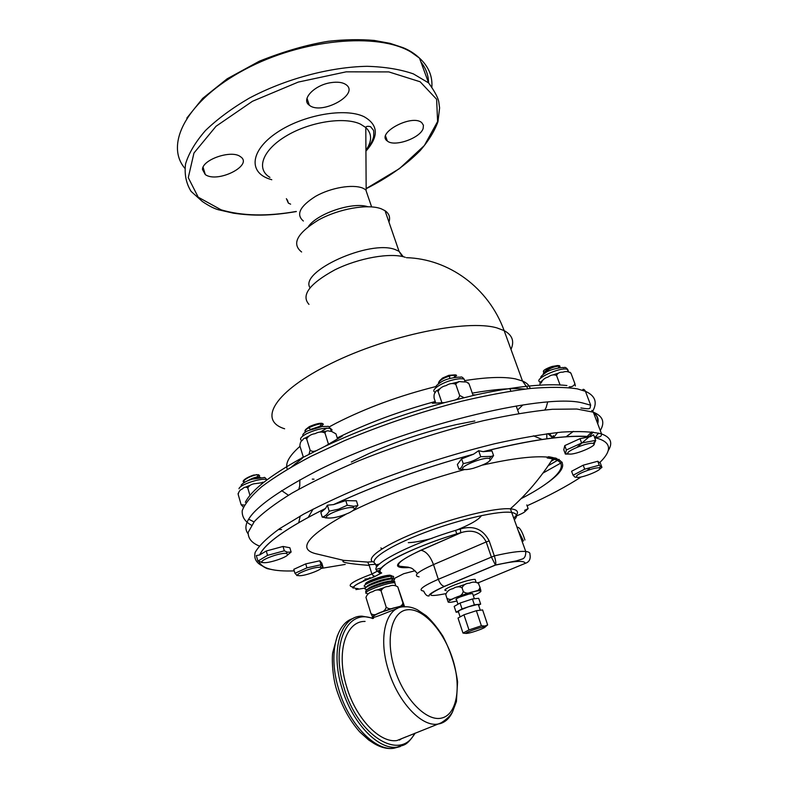 <?xml version="1.0" encoding="UTF-8"?>
<svg xmlns="http://www.w3.org/2000/svg" width="788" height="788" viewBox="0 0 788 788"><rect width="100%" height="100%" fill="white"/><g stroke="black" fill="none" stroke-linecap="round" stroke-linejoin="round"><path stroke-width="1.18" d="M365.08 621.417C345.893 620.816 335.846 652.04 346.582 686.555C355.615 718.055 379.688 743.32 396.945 740.543L406.175 736.79M373.551 617.191C373.896 618.078 388.839 611.744 397.615 608.326M374.044 617.073C367.701 616.59 395.99 606.09 402.373 606.573L403.466 606.868M297.165 575.545L294.958 573.3L293.786 569.33L305.724 563.883L319.82 560.78L321.809 563.134L322.991 567.055L320.893 568.542M319.82 560.78L321.021 564.74L322.991 567.055M305.724 563.883L306.906 567.872L321.021 564.74M294.958 573.3L306.906 567.872M318.746 567.301C311.191 567.488 293.047 574.984 298.554 575.614C304.01 576.836 327.67 567.606 319.81 567.301L318.746 567.301M263.212 562.593L257.903 561.095L256.317 555.57L259.626 554.969L266.275 550.999L283.04 546.458L289.846 547.749L291.117 552.043L287.167 555.363M328.557 518.1L322.253 517.145L320.834 512.495L325.552 508.418L327.384 505.197L333.511 504.606L345.794 500.587L356.432 500.843L357.89 505.463L353.428 510.22M464.851 469.559L458.941 469.165L457.355 464.546L461.601 458.892L473.549 454.184L478.651 450.716L483.192 451.662L491.958 450.943L493.584 455.582L489.88 460.822M569.281 454.046L565.37 454.085L563.784 449.781L564.76 445.614L579.998 438.66L590.409 436.651L593.591 434.828L595.669 440.364L593.709 445.013M576.658 477.213L575.023 477.164L573.063 475.233L571.595 471.263L583.209 465.186L597.757 461.246L599.579 462.723L600.052 462.359L601.933 467.363L599.599 469.205M543.612 485.506C567.271 469.549 568.906 459.956 548.527 456.725L547.68 457.109C533.506 455.819 511.796 458.478 482.551 465.087M464.654 469.549C422.969 480.916 385.618 494.677 352.62 510.831M346.296 514.062C306.197 536.441 296.603 549.788 317.505 554.112L343.558 560.347M442.009 402.983L438.108 391.547C436.847 390.139 435.922 390.464 435.321 392.513L435.271 392.591C434.227 393.32 433.843 395.192 434.119 398.206L435.813 403.151M439.28 389.016L437.261 390.454L439.28 389.016M458.941 469.165C460.783 468.604 462.201 466.742 463.206 463.571C469.471 462.576 475.312 460.281 480.729 456.695L491.308 456.38L493.584 455.582M473.312 468.289C486.757 463.965 492.096 460.675 489.348 458.409C482.63 456.853 457.188 467.668 463.551 469.333C465.334 469.855 468.584 469.51 473.312 468.289M440.955 379.619L442.531 378.053L448.805 375.344L455.08 374.852M439.566 380.84L442.531 378.053M438.512 383.559C439.31 380.545 443.043 378.043 449.712 376.024L449.613 378.496M438.414 383.628C438.64 380.555 442.373 377.905 449.584 375.659L455.592 375.236L453.898 377.482M456.646 375.551L455.966 374.94L448.805 375.344M455.425 377.255L456.085 375.305L455.592 375.236M461.601 458.892L463.206 463.571M478.651 450.716L480.729 456.695M468.348 382.938L469.067 383.953L466.604 382.032L461.541 381.786C458.557 381.195 456.636 382.042 455.779 384.327C452.824 382.968 449.633 383.382 446.195 385.539L446.028 385.608C442.137 386.445 439.497 388.425 438.108 391.547M455.799 399.654C458.015 398.935 459.296 397.526 459.65 395.458L463.945 397.635M455.779 384.327L459.65 395.458M473.027 395.507L472.938 394.965L473.076 395.497M469.067 383.953L472.938 394.965M435.38 401.89L432.395 403.249L444.659 402.599L474.622 395.152M266.275 550.999L267.546 555.363L284.32 550.802L287.374 552.171L291.117 552.043M283.04 546.458L284.32 550.802M257.903 561.095L267.546 555.363M287.866 554.516L286.192 553.363C278.883 552.555 256.11 561.677 263.113 562.573C267.733 563.735 287.118 557.421 287.866 554.516M260.808 477.626L253.569 478.799M248.072 480.591C251.815 478.355 255.016 477.193 257.686 477.085L260.01 477.449M258.267 477.183L257.134 476.789L247.008 481.025M243.994 482.532L243.226 481.507L245.019 481.97M244.753 479.34L253.5 475.085L258.681 474.75L259.705 475.932L258.385 477.203M243.206 481.685L243.226 481.507C245.383 478.661 249.954 476.356 256.927 474.573M253.5 475.085C247.708 477.154 244.25 479.183 243.128 481.173M263.547 482.512L255.617 483.586C251.884 483.871 249.274 485.329 247.777 487.969C245.984 486.669 244.181 486.994 242.369 488.954L242.271 489.023C240.104 489.742 238.734 491.535 238.173 494.391L238.134 493.367M243.403 507.216L241.138 504.714L244.477 505.098M238.173 494.391L241.138 504.714M247.777 487.969L249.954 495.445M335.915 433.824L331.541 431.42L329.679 431.213C327.197 430.327 325.631 430.938 324.971 433.026C322.036 431.519 318.776 431.716 315.19 433.617L315.013 433.676C311.014 434.247 308.236 436.02 306.68 438.995C305.153 437.616 303.794 437.98 302.582 440.088L302.513 440.157C300.908 440.945 300.041 442.866 299.893 445.919L303.36 457.198M345.794 500.587L347.252 505.266L353.989 506.29L357.89 505.463M322.253 517.145C324.942 516.455 327.266 514.465 329.217 511.176L338.535 509.176L347.252 505.266M348.818 512.968C354.6 510.072 355.9 508.29 352.699 507.62C345.036 506.418 320.401 516.652 327.709 517.972C332.92 518.405 339.953 516.741 348.818 512.968M308.335 436.345L305.458 437.911L308.335 436.345M325.641 431.302L321.977 431.844L325.641 431.302M309.024 454.213L310.108 450.125C311.585 451.504 313.407 451.751 315.584 450.884M306.68 438.995L310.108 450.125M324.971 433.026L328.517 444.334M336.033 434.119L337.55 438.946M314.855 427.992L320.686 426.584L319.908 426.288L311.28 429.204M321.228 426.603L320.588 426.269M307.153 428.308L309.29 426.643C315.338 424.023 319.632 422.929 322.154 423.363L323.375 424.171L321.12 426.613M305.074 431.666C304.582 430.415 305.705 429.046 308.453 427.549L310.58 429.49M322.154 423.363C318.51 423.511 313.939 424.909 308.453 427.549L309.29 426.643M323.375 424.171L321.711 423.717C317.928 424.092 313.545 425.49 308.561 427.914C305.695 429.499 304.611 430.938 305.291 432.208M327.384 505.197L329.217 511.176M301.351 458.271L324.853 446.382L342.406 436.05L339.923 436.887L340.101 437.439M516.544 515.894C523.853 512.988 526.522 511.156 524.562 510.378L528.118 508.644L525.035 511.55M526.798 504.941L528.118 508.644M573.063 475.233L584.686 469.175L599.254 465.216L601.933 467.363M583.209 465.186L584.686 469.175M576.796 475.696L576.57 477.183C580.244 479.074 605.332 468.821 599.146 467.924C595.807 467.028 579.741 472.623 576.796 475.696M597.757 461.246L599.254 465.216M570.01 372.231L570.965 373.256C568.443 371.444 565.794 371.079 563.046 372.153L562.868 372.182C559.647 372.025 557.54 373.128 556.545 375.492L560.071 384.968M556.545 375.492C553.875 374.32 551.058 374.822 548.103 376.999L547.965 377.078C544.557 378.013 542.311 379.974 541.218 382.978C540.371 381.52 539.987 381.628 540.075 383.293L539.928 385.155M541.839 380.89L540.745 382.003L541.839 380.89M565.37 454.085L566.365 449.968L581.633 443.033L595.669 440.364M569.251 454.036C575.831 455.06 599.757 444.481 593.108 443.437C587.72 441.93 563.292 452.243 568.384 453.839L569.251 454.036M545.385 371.217L552.063 366.479L557.51 365.524M543.966 372.192L543.681 372.103C542.558 371.04 544.449 369.493 549.364 367.454L552.063 366.479M549.364 367.454L545.109 371.463M543.562 373.798C547.847 369.089 553.176 366.509 559.549 366.056L558.259 367.917M543.267 374.014C543.178 371.079 555.845 364.568 559.421 365.721L559.923 366.174L558.544 367.868M559.923 367.661L559.923 366.174M564.76 445.614L566.365 449.968M579.998 438.66L581.633 443.033M569.153 386.849C572.167 386.947 574.068 385.854 574.856 383.579L575.388 385.962M570.965 373.256L574.856 383.579M376.24 566.237L377.679 565.823M380.052 570.906L379.333 571.182M365.248 588.055L355.91 589.591L358.136 588.626C349.054 588.262 354.442 584.322 374.29 576.816L371.897 574.019L369.208 565.42C348.02 563.725 339.638 562.11 344.041 560.554M415.059 570.739L403.702 573.713L392.651 579.328M391.36 575.969L390.07 575.151C385.155 575.427 378.752 577.161 370.853 580.362C366.213 582.45 364.539 583.78 365.829 584.361M446.244 590.527C438.059 590.507 468.683 578.727 475.164 579.426L475.607 580.726M547.68 457.109L547.187 457.966L552.723 458.823C572.58 463.305 556.417 480.542 521.016 498.725M513.973 517.883C519.647 512.633 518.445 509.609 510.378 508.812C495.603 507.521 455.228 517.135 420.743 530.521C386.14 543.878 365.819 557.579 372.557 561.736L367.701 562.071L343.637 560.357M375.837 564.957L379.432 564.001M375.906 565.163L379.107 564.306M376.171 566.03L377.935 565.528M380.84 547.975L381.825 548.517M593.61 412.932C597.363 415.749 598.703 419.295 597.639 423.57M593.177 432.08L589.05 436.838M588.912 436.976L577.092 447.229M559.076 459.374L548.182 465.718M553.373 435.557L552.831 437.448M301.223 458.261L303.291 457.03M337.294 438.148L339.923 436.887M472.928 394.955L474.809 394.877M301.617 251.993C291.442 243.945 297.007 233.307 318.313 220.088C338.791 208.712 367.927 203.619 381.274 208.82L385.027 210.691C389.183 213.578 390.484 217.37 388.947 222.068M306.798 101.228L307.911 101.012M269.949 177.389C255.844 169.174 262.227 150.321 285.995 136.107C309.566 121.795 344.435 116.388 360.49 124.14L365.79 127.518L366.164 189.967L362.766 188.105C352.561 183.988 330.881 187.672 315.702 196.261C299.854 206.289 295.736 214.543 303.37 221.024M423.146 128.483C420.25 138.205 394.227 147.287 387.312 141.003C375.649 133.27 412.144 113.699 421.777 122.692L423.432 125.253L423.146 128.483M290.624 204.161L288.369 203.107L286.379 198.655M202.486 169.489C202.24 159.531 231.593 149.572 240.379 156.645C253.953 165.125 217.577 183.565 205.294 174.591L202.486 169.489M330.664 82.691C337.658 81.597 342.869 82.326 346.316 84.868C359.633 94.599 321.277 115.442 309.32 105.208C300.73 99.623 314.097 85.163 330.664 82.691M356.737 588.695L358.136 588.626M548.527 456.725L547.187 457.966M518.819 531.733L523.449 540.893L522.217 541.415M524.936 539.987C522.158 531.309 519.597 527.054 517.243 527.231M478.454 582.716L525.291 563.341C529.329 562.002 530.876 558.948 529.93 554.21C530.206 552.733 528.807 551.827 525.744 551.492C519.844 550.94 509.373 552.408 494.322 555.904L489.2 540.942C483.074 529.132 473.44 525.143 460.291 528.994C411.178 542.952 366.046 566.611 377.728 570.975L371.897 574.019C353.093 581.091 346.503 585.385 352.128 586.893L353.467 586.932M372.557 561.736L374.083 562.199M367.701 562.071L369.208 565.42M374.29 576.816L381.126 573.083C380.84 573.083 375.118 571.024 389.942 561.253C404.086 552.506 433.272 540.676 460.793 532.668L460.291 528.994M381.697 572.975C369.592 569.133 413.139 546.281 460.773 532.708L461.699 532.432C473.145 529.221 481.31 532.393 486.196 541.937L489.2 540.942M491.308 556.889L495.435 564.986C496.144 563.587 495.78 560.554 494.322 555.904L438.315 579.288L433.489 564.602L486.196 541.937L491.308 556.889M367.238 593.443C358.737 593.265 387.932 581.977 394.827 582.805L395.32 584.341M366.538 592.005L366.499 591.995C364.411 591.502 366.223 589.976 371.916 587.424C380.968 583.77 388.317 581.771 393.961 581.396L394.719 581.465L394.867 582.933M382.081 588.705L378.969 589.68M380.171 570.069L377.728 570.975M366.085 584.203C365.977 583.465 367.72 582.302 371.315 580.707C378.851 577.653 384.958 575.998 389.656 575.742L392.769 576.205M366.607 587.03L365.031 586.656C362.933 586.144 364.706 584.617 370.35 582.066C379.304 578.441 386.573 576.471 392.138 576.146L392.857 576.215C394.187 576.491 393.872 577.269 391.902 578.53M366.824 586.883C366.696 586.164 368.449 584.991 372.103 583.376C379.688 580.313 385.834 578.638 390.562 578.362L393.724 578.825M367.366 589.7L365.76 589.325C363.672 588.823 365.465 587.296 371.138 584.735C380.141 581.101 387.44 579.121 393.045 578.776L393.793 578.835C395.113 579.111 394.788 579.879 392.798 581.15M367.572 589.582C367.415 588.863 369.188 587.681 372.891 586.045C380.515 582.972 386.711 581.288 391.469 580.983L394.719 581.465M404.608 606.819L397.792 586.902C394.995 585.051 391.961 584.893 388.691 586.42C384.977 586.548 382.446 588.045 381.096 590.901C378.457 589.355 375.669 589.611 372.724 591.68C369.345 592.34 367.09 594.241 365.957 597.393L370.961 613.547L372.921 617.487M381.096 590.901L386.189 607.144C385.499 609.902 383.746 611.577 380.929 612.187L377.688 613.537C375.216 615.132 372.97 615.132 370.961 613.547M397.792 586.902L402.914 603.007C402.274 605.391 400.56 606.711 397.763 606.967L393.37 608.06C390.69 609.232 388.297 608.927 386.189 607.144M404.441 606.829L402.914 603.007M460.123 616.905L458.468 611.902L459.049 610.572L468.2 606.868L477.538 604.475L478.592 605.194M465.206 633.345L462.98 633.069L468.968 629.917L481.399 625.8L484.847 626.027L487.644 624.923L485.26 626.933M480.542 629.405C485.191 627.514 486.354 626.667 484.039 626.854C479.291 627.396 463.61 633.197 466.309 633.414C468.949 633.286 473.696 631.956 480.542 629.405M487.644 624.923L482.62 609.942L476.356 610.7L463.955 614.788L458.025 618.058L462.98 633.069M463.955 614.788L468.968 629.917M476.356 610.7L481.399 625.8M478.611 605.253L480.66 604.12L474.386 604.82L462.014 608.907L456.104 612.227L458.478 611.941M480.66 604.12L478.71 598.309L472.436 598.969L460.064 603.047L454.184 606.405L456.104 612.227M460.064 603.047L462.014 608.907M472.436 598.969L474.386 604.82M457.986 604.229L456.469 599.609C455.119 599.451 456.301 598.585 460.025 596.999L468.732 594.132L472.593 593.482L472.82 594.162M445.742 594.585L448.096 601.973L445.742 594.585C446.954 591.305 449.377 589.325 453.021 588.636C456.193 586.489 459.207 586.213 462.064 587.818L463.265 591.443C462.566 594.28 460.714 596.014 457.729 596.674L454.085 598.171C451.455 599.816 449.071 599.816 446.934 598.19M478.021 582.48L480 587.287C479.468 589.68 477.853 591.01 475.144 591.266L470.397 592.468C467.776 593.63 465.393 593.285 463.265 591.443M478.789 583.691C475.913 581.761 472.849 581.593 469.599 583.179C465.856 583.307 463.344 584.854 462.064 587.818M451.524 602.16L456.685 601.077C451.386 602.377 448.53 602.682 448.096 601.973C448.096 601.116 450.706 599.599 455.927 597.412L472.534 591.936C477.883 590.636 480.69 590.37 480.936 591.138L480 587.287M399.467 740.08L401.644 738.632M379.294 572.748L380.742 572.354M366.784 579.288L365.947 579.308M364.893 579.052L367.622 578.835M380.052 570.985L377.994 571.566M364.716 580.441L363.751 580.46M378.398 572.088L380.19 571.576M364.154 580.677L363.416 580.658M378.575 572.275L380.289 571.783M377.137 569.103L381.431 567.931M374.369 575.979L373.246 576.294M381.116 572.64L380.111 573.024M391.341 575.496L390.779 575.88M370.055 577.673L365.514 580.106M396.945 740.543L441.083 722.862C446.668 719.405 450.509 715.671 452.608 711.672L456.41 701.576L457.582 681.866C455.444 666.215 450.549 650.986 442.895 636.172C437.133 627.297 431.568 620.491 426.209 615.724L417.335 609.745C412.735 607.45 408.47 606.484 404.52 606.829C386.356 605.933 377.57 636.399 388.484 670.401C397.723 701.418 421.038 726.585 437.31 724.162L439.862 723.709C445.486 722.143 449.771 718.065 452.716 711.475M407.494 609.754C423.048 608.031 443.457 630.489 452.401 658.226C461.551 685.905 457.316 714.115 441.969 717.986C426.781 722.3 403.811 698.887 394.532 668.569C385.027 638.29 391.813 611.045 407.494 609.754M400.107 746.591L393.813 748.275C374.802 751.171 348.424 723.463 338.604 688.948C328.241 655.163 335.777 623.288 353.172 618.442M373.591 618.275L362.017 616.157C341.115 615.694 330.064 649.814 341.795 687.707C351.655 722.261 378.033 750.018 397.004 747.152L400.353 746.522M414.646 733.352C400.698 762.085 357.407 735.943 343.854 687.077C330.3 643.747 347.577 608.237 372.763 618.57M373.226 617.359L372.586 617.093C372.231 616.344 374.477 614.926 379.333 612.857L395.369 607.568C400.737 606.268 403.722 605.962 404.333 606.632L404.362 606.829M262.355 565.912C256.149 562.829 253.746 558.328 255.154 552.418C258.966 545.71 267.053 537.84 279.405 528.797L303.616 514.14C323.454 503.729 346.208 493.239 371.897 482.689C412.882 466.821 453.711 453.868 494.371 443.821C519.785 438.138 542.242 434.237 561.755 432.1C579.082 431.026 592.349 431.637 601.569 433.942C610.966 437.399 613.133 443.053 608.05 450.913M589.365 468.653L587.878 469.717M294.249 570.886C273.722 571.635 262 568.562 259.065 561.677M259.794 554.87C265.073 543.178 286.97 527.714 325.474 508.477M333.698 504.547C376.191 484.856 422.732 468.102 473.332 454.272M483.359 451.652C531.939 439.615 567.301 434.69 589.444 436.877M594.644 437.626C611.321 441.507 612.965 449.869 599.579 462.723M581.16 476.937C566.7 486.363 548.675 495.977 527.103 505.788M345.213 564.415L320.972 568.443M435.252 392.217C429.657 390.592 441.113 382.643 453.317 379.826C458.38 378.644 461.995 378.427 464.171 379.186L465.127 381.786M455.444 383.815L458.38 382.081M239.01 488.777C239.237 484.876 260.798 477.695 266.708 479.547L267.004 479.626M302.001 440.679C299.095 439.33 300.612 437.005 306.542 433.715C316.165 429.302 324.104 427.549 330.359 428.485L331.965 429.627L331.541 431.42M540.194 382.476L539.957 381.845C532.846 379.55 559.588 367.001 567.015 369.227L568.394 371.315M419.088 576.855C412.843 575.821 417.65 571.743 433.489 564.602C430.248 556.023 426.081 551.255 420.999 550.3L461.699 532.432L420.703 550.3C394.118 562.996 390.415 568.739 409.573 567.537M525.291 563.341C524.562 560.238 514.574 560.839 495.307 565.154L444.649 586.341C425.835 595.117 426.072 597.58 445.358 593.728M259.232 545.986C251.727 542.932 248.033 538.391 248.161 532.383L254.386 521.459C262.621 512.949 275.179 503.483 292.082 493.061C311.309 482.305 333.718 471.48 359.289 460.586C400.334 444.186 441.644 430.908 483.202 420.733C509.206 415.03 532.245 411.218 552.309 409.287L576.816 409.021L593.325 412.173C602.889 416.103 605.204 422.22 600.279 430.543M598.604 433.095L594.832 437.665M562.228 462.27L542.952 473.086M593.531 412.715C597.521 415.611 598.919 419.305 597.718 423.777M559.106 459.394L548.143 465.787L559.125 459.404M298.76 522.621L300.208 516.032M547.847 433.646L552.959 438.059M308.256 517.312L313.092 509.117M533.397 435.833L542.183 439.497M408.302 542.676C414.222 542.459 422.161 541.001 432.11 538.312M455.622 530.482C470.475 524.503 479.084 519.538 481.429 515.579M403.249 256.701L399.033 251.303L395.31 249.619C370.005 239.316 298.938 271.525 310.009 287.728M308.965 304.375C300.868 295.293 309.438 283.808 334.683 269.939C358.717 257.932 390.71 252.347 405.249 257.282M329.187 426.889L336.259 423.117C366.371 407.839 399.624 395.635 436.01 386.514M465.442 380.505C487.23 377.107 503.887 376.565 515.431 378.88L522.483 380.998C526.817 382.889 529.388 385.391 530.196 388.494M284.635 428.78C257.538 420.536 274.224 391.37 331.196 363.416C387.913 335.343 467.156 319.071 496.962 327.926L504.143 330.615C512.338 335.067 514.623 341.332 510.979 349.389M522.907 404.943L517.617 410.006M314.028 479.193L312.275 479.114M287.305 469.293C284.941 463.492 289.176 455.828 300.021 446.313M320.066 432.149L326.971 428.12M547.483 402.717L546.163 407.465M546.143 407.514L544.843 409.937M288.418 495.238L281.592 490.569M291.767 466.683L302.296 458.34M337.234 437.931C366.873 423.353 399.546 411.218 435.242 401.506M472.288 393.133C494.273 389.242 511.865 387.893 525.054 389.075M251.49 525.212C244.93 521.695 241.847 516.839 242.221 510.663C244.792 503.739 251.313 495.741 261.774 486.649C274.539 477.055 290.87 466.979 310.787 456.419L344.445 440.689C382.21 424.87 421.147 411.74 461.236 401.309C486.689 395.31 509.856 391.015 530.738 388.435C549.807 386.888 565.301 387.026 577.24 388.848L585.435 391.301C595.314 395.773 597.698 402.491 592.576 411.464M573.437 431.361L566.011 436.828M281.572 529.556L278.351 529.526M566.927 385.529C545.848 383.155 515.175 386.347 474.898 395.084M324.853 446.382C361.623 429.086 401.565 414.498 444.659 402.599M245.344 502.291C251.411 490.343 269.742 475.863 300.336 458.823M253.992 521.922L248.693 519.193M247.954 533.624C238.597 520.76 261.389 499.956 316.343 471.185C401.565 427.51 543.139 392.572 582.549 402.954L590.685 405.199C589.454 408.509 592.261 409.711 580.874 407.967M591.788 431.903L586.932 436.66M556.407 458.242L551.127 461.305M351.3 462.044L368.173 453.908M368.469 453.77C396.659 441.29 425.786 431.607 455.848 424.702M456.222 424.614L474.839 420.979M546.774 433.794L546.842 438.837M184.845 168.287C164.318 144.253 187.13 100.135 244.713 69.58C302.06 38.839 378.417 32.072 411.198 52.185L419.502 58.135C428.465 66.34 432.592 76.003 431.873 87.143M420.92 61.996C425.884 68.221 428.436 75.146 428.564 82.77M296.337 211.568C269.279 216.119 252.564 215.882 233.504 213.203L220.246 210.169C215.705 209.391 209.746 206.505 202.358 201.501L191.11 191.415C186.096 183.358 184.254 174.187 185.564 163.894C188.834 153.128 195.483 141.998 205.491 130.503C217.37 119.077 231.918 108.311 249.156 98.214C285.354 78.958 329.788 67.01 367.06 66.31C384.938 66.832 400.383 69.364 413.385 73.885L428.613 82.917L419.502 58.135C414.744 53.663 409.317 50.186 403.19 47.713L390.04 43.34L374.221 40.434C360.008 39.203 344.711 39.479 328.33 41.281C307.261 44.63 284.291 51.25 259.419 61.159L227.21 78.761L202.703 98.372L186.825 118.092M296.249 211.45C267.231 216.552 242.212 216.02 221.192 209.854L198.221 197.207L188.273 177.655L193.966 153.02L216.04 126.267L252.456 101.288L298.228 82.09L346.188 71.836L388.839 71.915L420.132 81.775L436.631 99.278L437.596 121.529L424.358 145.524L399.486 168.602L366.164 188.588M271.781 179.743L268.885 178.817C248.299 171.745 250.604 150.163 276.952 132.551C303.006 114.812 345.41 107.385 364.204 116.772C378.398 124.947 378.979 136.393 365.937 151.129M365.928 150.4C369.996 145.701 372.557 141.101 373.62 136.61C373.916 132.354 373.758 130.099 373.148 129.862L370.577 126.691C367.681 126.001 366.085 126.277 365.79 127.518C372.143 133.635 372.182 141.21 365.928 150.252M367.769 206.702C352.689 201.669 317.525 213.371 308.463 226.432M375.502 563.903C368.065 559.992 389.331 545.926 424.88 532.511C460.32 519.056 500.272 510.122 512.131 512.564C517.036 513.569 517.844 515.894 514.554 519.538M369.079 564.74L375.63 564.287M417.413 573.506C410.784 566.257 410.932 568.522 408.243 567.163L400.639 566.365C396.531 565.991 395.911 561.637 420.999 550.3L420.703 550.3M444.649 586.341L444.452 586.351C441.989 585.937 439.94 583.583 438.315 579.288C422.368 586.331 417.502 590.261 423.688 591.079C425.087 594.211 426.623 595.846 428.278 595.964C431.834 595.935 422.25 596.358 444.452 586.351L495.435 564.986L516.495 560.849L522.572 558.928C524.808 558.042 525.862 555.56 525.744 551.492L510.378 508.812C526.63 494.332 540.745 477.666 552.723 458.823L551.098 457.582L548.113 456.961M376.881 590.025L384.219 587.612M457.198 587.011L465.353 584.322M480.936 591.138C480.779 592.015 478.227 593.492 473.293 595.57M337.431 635.561L332.802 652.425C331.915 655.724 331.886 675.326 336.771 690.219C342.091 706.58 349.705 720.439 359.624 731.796L368.685 739.991L374.29 743.665C381.096 747.645 387.607 749.181 393.813 748.275L397.004 747.152C404.224 744.552 406.106 746.709 415.237 733.116M319.81 567.301L321.514 565.607M298.554 575.614L296.761 575.526M273.012 569.803L267.231 568.631C262.985 566.858 260.178 564.504 258.819 561.568M597.777 423.924C598.437 415.03 593.827 412.449 593.354 412.075L591.758 410.45L593.325 412.173L601.569 433.942C601.668 436.611 599.284 437.626 594.408 436.995M259.626 554.979C264.886 543.247 286.862 527.724 325.552 508.418M333.511 504.606C376.112 484.856 422.792 468.052 473.549 454.184M483.192 451.662C511.648 444.481 536.185 439.783 556.801 437.567C570.522 436.168 581.731 435.863 590.419 436.651M465.078 381.786L464.171 379.186C462.556 377.068 461.226 376.457 460.172 377.344C460.941 376.664 448.796 377.59 442.107 381.412C436.798 384.83 434.838 386.829 436.237 387.401M489.348 458.409L491.308 456.38M463.551 469.333L459.788 469.293M452.686 383.323L456.754 382.357M266.708 479.547C265.241 477.626 264.305 476.986 263.891 477.626L252.308 479.143C246.733 480.838 242.999 482.847 241.128 485.201M286.192 553.363L287.374 552.171M263.113 562.573L261.567 562.504M258.681 474.75L257.134 476.789M245.954 486.984L249.806 485.388M262.187 482.325L263.97 482.177M352.699 507.62L353.989 506.29M327.709 517.972L325.513 517.903M331.275 431.381L330.359 428.485C328.832 426.525 327.916 425.845 327.601 426.446L322.322 426.485L307.576 430.869C303.705 432.947 302.178 434.631 302.976 435.902M321.711 423.717L319.908 426.288M599.146 467.924L600.417 466.654M576.57 477.183L575.023 477.164M568.562 371.749L567.695 369.454C566.099 367.474 564.799 366.913 563.794 367.75C564.247 367.031 553.284 368.213 546.695 371.946C541.622 375.492 539.819 377.393 541.277 377.639M593.108 443.437L595.659 440.837M568.384 453.839L565.754 453.829M557.934 373.285L553.511 374.714M551.196 461.207L555.195 457.867M548.744 433.528C549.866 434.986 547.936 431.548 553.127 438.039M456.774 533.89L455.592 530.383M385.027 210.691L399.033 251.303L402.254 256.474M295.224 463.718L295.48 464.575M406.391 257.676C448.49 258.848 488.412 287.393 504.143 330.615L522.483 380.998L528.029 388.73M299.864 479.793L299.745 485.851L298.829 489.21M590.685 405.199L585.435 391.301C584.597 389.696 583.741 389.085 582.874 389.449M557.5 432.504L553.186 438.029M509.964 388.75L510.801 391.075M516.179 405.997L518.878 413.483M366.164 188.706C387.982 177.664 405.997 164.958 420.191 150.587C428.465 140.993 434.385 131.399 437.951 121.795L439.606 107.917L438.965 103.297C438.768 99.042 435.311 92.255 428.613 82.917M371.601 206.87L365.711 189.632M387.312 141.003L385.559 136.028M288.369 203.107L287.344 199.906M205.294 174.591L203.077 167.263M309.32 105.208L306.995 98.273M381.579 573.004L374.231 576.816C359.811 582.086 352.807 585.868 353.221 588.183L352.128 586.893M395.615 585.277L394.827 582.805M392.907 582.864L393.961 581.396M389.656 575.742L390.07 575.151M390.562 578.362L392.138 576.146M391.469 580.983L393.045 578.776M381.028 612.148L393.281 608.08M372.32 616.758L377.61 613.576M403.751 605.411L397.822 606.947M480.276 610.227L478.326 604.426M484.039 626.854L484.847 626.027M466.309 633.414L464.388 633.296M476.041 582.017L475.164 579.426M472.593 593.482L474.366 598.762M447.988 601.579L453.986 598.2M457.828 596.624L470.328 592.477M480.7 589.601L475.184 591.256"/></g></svg>
